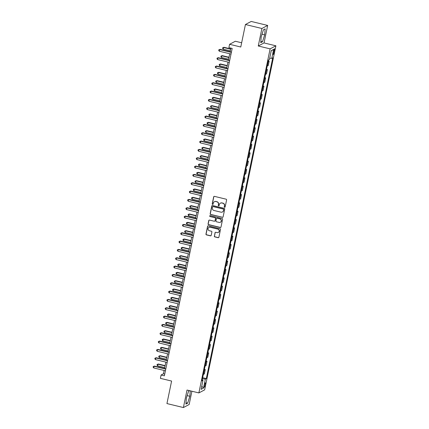 <?xml version="1.0" encoding="UTF-8"?>
<svg xmlns="http://www.w3.org/2000/svg" width="429" height="429" viewBox="0 0 429 429"><rect width="100%" height="100%" fill="white"/><g stroke="black" fill="none" stroke-linecap="round" stroke-linejoin="round"><path stroke-width="0.64" d="M224.614 207.293A0.472 0.461 -117.9 0 0 225.161 206.944L226.598 199.994A0.676 0.654 -117.9 0 0 226.088 199.179L214.457 196.364A0.676 0.654 -117.9 0 0 213.674 196.863L212.232 203.818A0.472 0.461 -117.9 0 0 212.907 204.343A0.472 0.461 -117.9 0 0 213.138 204.038L213.326 203.137A2.166 2.097 -117.9 0 1 215.825 201.544L216.795 201.775A2.166 2.097 -117.9 0 1 218.431 204.37L218.243 205.271A0.472 0.461 -117.9 0 0 218.919 205.802A0.472 0.461 -117.9 0 0 219.149 205.491L219.337 204.59A2.166 2.097 -117.9 0 1 221.836 202.997L222.807 203.233A2.166 2.097 -117.9 0 1 224.442 205.829L224.254 206.73A0.472 0.461 -117.9 0 0 224.614 207.293M220.463 203.137A2.166 2.097 -117.9 0 1 221.991 202.917L222.962 203.148A2.166 2.097 -117.9 0 1 224.598 205.743L224.41 206.644A0.472 0.461 -117.9 0 0 225 207.207M214.082 196.385A0.676 0.654 -117.9 0 0 213.83 196.782L212.387 203.732A0.472 0.461 -117.9 0 0 212.982 204.295M214.457 201.684A2.166 2.097 -117.9 0 1 215.98 201.458L216.951 201.694A2.166 2.097 -117.9 0 1 218.586 204.29L218.399 205.191A0.472 0.461 -117.9 0 0 218.994 205.754M205.352 384.733A2.209 0.429 103.6 0 0 205.373 382.845A2.209 0.429 103.6 0 0 204.354 385.258A2.209 0.429 103.6 0 0 204.333 387.14A2.209 0.429 103.6 0 0 205.352 384.733M214.339 236.095A0.676 0.654 -117.9 0 0 214.849 236.905L218.109 237.698A0.676 0.654 -117.9 0 0 218.892 237.199L220.495 229.477A0.676 0.654 -117.9 0 0 219.98 228.668L208.349 225.847A0.676 0.654 -117.9 0 0 207.566 226.346L205.968 234.068A0.676 0.654 -117.9 0 0 206.478 234.883L210.419 235.837A0.676 0.654 -117.9 0 0 211.202 235.339L211.888 232.03A0.676 0.654 -117.9 0 0 211.379 231.22L209.422 230.748A1.813 1.754 -117.9 0 1 208.934 227.397A1.813 1.754 -117.9 0 1 210.146 227.247L217.803 229.102A1.813 1.754 -117.9 0 1 218.291 232.454A1.813 1.754 -117.9 0 1 217.079 232.604L215.803 232.293A0.676 0.654 -117.9 0 0 215.02 232.791L214.495 236.014A0.676 0.654 -117.9 0 0 215.004 236.824L218.27 237.612A0.676 0.654 -117.9 0 0 218.64 237.596M261.894 28.496L258.269 45.994L264.039 42.938L267.664 25.434L261.894 28.496L245.436 24.507L240.776 47.013L229.585 44.3L228.893 47.635L232.186 48.434L164.387 375.815L161.095 375.016L160.403 378.351L171.6 381.059L166.94 403.566L183.398 407.55L189.162 404.493L191.908 391.232M258.269 45.994L270.12 48.863L198.874 392.916L187.023 390.047L183.398 407.55M222.329 217.342A0.676 0.654 -117.9 0 0 223.107 216.843L224.71 209.121A0.676 0.654 -117.9 0 0 224.195 208.312L212.564 205.496A0.676 0.654 -117.9 0 0 211.781 205.995L210.183 213.717A0.676 0.654 -117.9 0 0 210.693 214.527L222.485 217.262A0.676 0.654 -117.9 0 0 222.855 217.24M222.603 219.299L220.999 227.021A0.676 0.654 -117.9 0 1 220.222 227.52L208.585 224.705A0.676 0.654 -117.9 0 1 208.076 223.895L208.762 220.586A0.676 0.654 -117.9 0 1 209.54 220.088L214.259 221.23A0.676 0.654 -117.9 0 0 215.042 220.737L215.497 218.543A0.676 0.654 -117.9 0 0 214.983 217.728L210.076 216.543A0.472 0.461 -117.9 0 1 209.947 215.664A0.472 0.461 -117.9 0 1 210.264 215.626L222.088 218.49A0.676 0.654 -117.9 0 1 222.603 219.299M245.436 24.507L251.201 21.45L267.664 25.434M273.563 51.137L273.262 52.601A2.14 0.413 103.6 0 0 273.241 54.424A2.14 0.413 103.6 0 0 274.228 52.091L274.528 50.622A2.14 0.413 103.6 0 0 274.549 48.799A2.14 0.413 103.6 0 0 273.563 51.137M270.12 48.863L275.89 45.806L204.638 389.859L198.874 392.916M271.203 50.885L273.654 49.367L271.251 50.638L269.391 59.642L268.447 60.14L202.027 380.855L202.971 380.357L202.209 379.987M273.654 49.367L271.788 58.365L269.691 58.172M202.681 377.702L206.317 378.582L272.731 57.867L271.788 58.365M206.317 378.582L205.373 379.08L203.507 388.084L201.11 389.355L202.971 380.357M241.656 42.771L235.349 41.243L229.585 44.3M264.039 42.938L275.89 45.806M164.119 370.452L163.433 373.777L161.095 375.016M230.872 48.118L230.116 51.786M229.708 53.738L228.389 60.119M227.981 62.071L226.662 68.452M226.26 70.41L224.935 76.791M224.533 78.743L223.209 85.124M222.807 87.076L221.482 93.458M221.08 95.41L219.761 101.791M219.353 103.748L218.034 110.13M217.626 112.082L216.307 118.463M215.9 120.415L214.58 126.796M214.178 128.748L212.854 135.13M212.452 137.087L211.127 143.463M210.725 145.42L209.4 151.802M208.998 153.754L207.679 160.135M207.271 162.087L205.952 168.468M205.545 170.42L204.225 176.802M203.818 178.759L202.499 185.14M202.091 187.092L200.772 193.474M200.37 195.426L199.045 201.807M198.643 203.759L197.319 210.14M196.916 212.098L195.592 218.479M195.19 220.431L193.87 226.812M193.463 228.764L192.144 235.146M191.736 237.098L190.417 243.479M190.009 245.436L188.69 251.812M188.288 253.77L186.964 260.151M186.561 262.103L185.237 268.484M184.835 270.436L183.51 276.818M183.108 278.77L181.789 285.151M181.381 287.108L180.062 293.49M179.654 295.442L178.335 301.823M177.928 303.775L176.609 310.156M176.201 312.108L174.882 318.49M174.48 320.447L173.155 326.828M172.753 328.78L171.428 335.162M171.026 337.114L169.702 343.495M169.299 345.447L167.98 351.828M167.573 353.786L166.254 360.162M165.846 362.119L164.527 368.5M164.741 374.093L163.433 373.777M268.27 60.988L269.139 61.197L268.195 61.701A2.762 0.461 -168.3 0 1 268.12 61.728M267.219 66.066A2.762 0.461 -168.3 0 0 267.299 66.034L268.238 65.535L269.139 61.197M266.543 69.326L267.412 69.536L266.468 70.034A2.762 0.461 -168.3 0 1 266.393 70.066M265.492 74.399A2.762 0.461 -168.3 0 0 265.572 74.367L266.516 73.868L267.412 69.536M264.816 77.66L265.685 77.869L264.741 78.368A2.762 0.461 -168.3 0 1 264.666 78.4M263.765 82.733A2.762 0.461 -168.3 0 0 263.846 82.7L264.79 82.202L265.685 77.869M263.095 85.993L263.958 86.202L263.015 86.701A2.762 0.461 -168.3 0 1 262.939 86.733M262.044 91.066A2.762 0.461 -168.3 0 0 262.119 91.039L263.063 90.535L263.958 86.202M261.368 94.326L262.232 94.536L261.293 95.04A2.762 0.461 -168.3 0 1 261.213 95.066M260.317 99.399A2.762 0.461 -168.3 0 0 260.392 99.372L261.336 98.874L262.232 94.536M259.642 102.66L260.505 102.874L259.566 103.373A2.762 0.461 -168.3 0 1 259.486 103.405M258.59 107.738A2.762 0.461 -168.3 0 0 258.666 107.706L259.609 107.207L260.505 102.874M257.915 110.998L258.784 111.208L257.84 111.706A2.762 0.461 -168.3 0 1 257.759 111.738M256.864 116.071A2.762 0.461 -168.3 0 0 256.939 116.039L257.883 115.54L258.784 111.208M256.188 119.332L257.057 119.541L256.113 120.04A2.762 0.461 -168.3 0 1 256.033 120.072M255.137 124.405A2.762 0.461 -168.3 0 0 255.217 124.378L256.156 123.874L257.057 119.541M254.461 127.665L255.33 127.874L254.386 128.378A2.762 0.461 -168.3 0 1 254.311 128.405M253.41 132.738A2.762 0.461 -168.3 0 0 253.491 132.711L254.429 132.207L255.33 127.874M252.735 135.998L253.603 136.213L252.66 136.712A2.762 0.461 -168.3 0 1 252.584 136.738M251.684 141.077A2.762 0.461 -168.3 0 0 251.764 141.044L252.708 140.546L253.603 136.213M251.008 144.337L251.877 144.546L250.933 145.045A2.762 0.461 -168.3 0 1 250.858 145.077M249.957 149.41A2.762 0.461 -168.3 0 0 250.037 149.378L250.981 148.879L251.877 144.546M249.287 152.67L250.15 152.88L249.206 153.378A2.762 0.461 -168.3 0 1 249.131 153.41M248.235 157.743A2.762 0.461 -168.3 0 0 248.311 157.711L249.254 157.212L250.15 152.88M247.56 161.004L248.423 161.213L247.485 161.712A2.762 0.461 -168.3 0 1 247.404 161.744M246.509 166.077A2.762 0.461 -168.3 0 0 246.584 166.05L247.528 165.546L248.423 161.213M245.833 169.337L246.702 169.546L245.758 170.05A2.762 0.461 -168.3 0 1 245.678 170.077M244.782 174.415A2.762 0.461 -168.3 0 0 244.857 174.383L245.801 173.884L246.702 169.546M244.106 177.676L244.975 177.885L244.031 178.384A2.762 0.461 -168.3 0 1 243.951 178.416M243.055 182.749A2.762 0.461 -168.3 0 0 243.13 182.716L244.074 182.218L244.975 177.885M242.38 186.009L243.248 186.218L242.305 186.717A2.762 0.461 -168.3 0 1 242.229 186.749M241.329 191.082A2.762 0.461 -168.3 0 0 241.409 191.05L242.347 190.551L243.248 186.218M240.653 194.342L241.522 194.552L240.578 195.05A2.762 0.461 -168.3 0 1 240.503 195.082M239.602 199.415A2.762 0.461 -168.3 0 0 239.682 199.388L240.626 198.884L241.522 194.552M238.926 202.676L239.795 202.885L238.851 203.389A2.762 0.461 -168.3 0 1 238.776 203.416M237.875 207.754A2.762 0.461 -168.3 0 0 237.956 207.722L238.899 207.223L239.795 202.885M237.205 211.009L238.068 211.224L237.124 211.722A2.762 0.461 -168.3 0 1 237.049 211.754M236.154 216.087A2.762 0.461 -168.3 0 0 236.229 216.055L237.173 215.556L238.068 211.224M235.478 219.348L236.341 219.557L235.403 220.056A2.762 0.461 -168.3 0 1 235.323 220.088M234.427 224.421A2.762 0.461 -168.3 0 0 234.502 224.388L235.446 223.89L236.341 219.557M233.751 227.681L234.615 227.89L233.676 228.389A2.762 0.461 -168.3 0 1 233.596 228.421M232.7 232.754A2.762 0.461 -168.3 0 0 232.775 232.727L233.719 232.223L234.615 227.89M232.025 236.014L232.893 236.223L231.95 236.728A2.762 0.461 -168.3 0 1 231.869 236.754M230.974 241.087A2.762 0.461 -168.3 0 0 231.049 241.06L231.992 240.556L232.893 236.223M230.298 244.348L231.167 244.562L230.223 245.061A2.762 0.461 -168.3 0 1 230.142 245.088M229.247 249.426A2.762 0.461 -168.3 0 0 229.327 249.394L230.266 248.895L231.167 244.562M228.571 252.686L229.44 252.896L228.496 253.394A2.762 0.461 -168.3 0 1 228.421 253.426M227.52 257.759A2.762 0.461 -168.3 0 0 227.601 257.727L228.544 257.228L229.44 252.896M226.844 261.02L227.713 261.229L226.769 261.728A2.762 0.461 -168.3 0 1 226.694 261.76M225.793 266.093A2.762 0.461 -168.3 0 0 225.874 266.06L226.818 265.562L227.713 261.229M225.118 269.353L225.986 269.562L225.043 270.061A2.762 0.461 -168.3 0 1 224.968 270.093M224.072 274.426A2.762 0.461 -168.3 0 0 224.147 274.399L225.091 273.895L225.986 269.562M223.396 277.686L224.26 277.895L223.316 278.4A2.762 0.461 -168.3 0 1 223.241 278.426M222.345 282.765A2.762 0.461 -168.3 0 0 222.42 282.732L223.364 282.234L224.26 277.895M221.67 286.025L222.533 286.234L221.595 286.733A2.762 0.461 -168.3 0 1 221.514 286.765M220.619 291.098A2.762 0.461 -168.3 0 0 220.694 291.066L221.637 290.567L222.533 286.234M219.943 294.358L220.812 294.567L219.868 295.066A2.762 0.461 -168.3 0 1 219.787 295.098M218.892 299.431A2.762 0.461 -168.3 0 0 218.967 299.399L219.911 298.9L220.812 294.567M218.216 302.692L219.085 302.901L218.141 303.4A2.762 0.461 -168.3 0 1 218.061 303.432M217.165 307.765A2.762 0.461 -168.3 0 0 217.246 307.738L218.184 307.234L219.085 302.901M216.489 311.025L217.358 311.234L216.414 311.738A2.762 0.461 -168.3 0 1 216.339 311.765M215.438 316.103A2.762 0.461 -168.3 0 0 215.519 316.071L216.457 315.572L217.358 311.234M214.763 319.358L215.631 319.573L214.688 320.072A2.762 0.461 -168.3 0 1 214.613 320.104M213.712 324.437A2.762 0.461 -168.3 0 0 213.792 324.404L214.736 323.906L215.631 319.573M213.036 327.697L213.905 327.906L212.961 328.405A2.762 0.461 -168.3 0 1 212.886 328.437M211.985 332.77A2.762 0.461 -168.3 0 0 212.065 332.738L213.009 332.239L213.905 327.906M211.315 336.03L212.178 336.239L211.234 336.738A2.762 0.461 -168.3 0 1 211.159 336.77M210.264 341.103A2.762 0.461 -168.3 0 0 210.339 341.076L211.282 340.572L212.178 336.239M209.588 344.364L210.451 344.573L209.513 345.077A2.762 0.461 -168.3 0 1 209.432 345.104M208.537 349.437A2.762 0.461 -168.3 0 0 208.612 349.41L209.556 348.911L210.451 344.573M207.861 352.697L208.725 352.911L207.786 353.41A2.762 0.461 -168.3 0 1 207.706 353.437M206.81 357.775A2.762 0.461 -168.3 0 0 206.885 357.743L207.829 357.244L208.725 352.911M206.135 361.036L207.003 361.245L206.059 361.744A2.762 0.461 -168.3 0 1 205.979 361.776M205.083 366.109A2.762 0.461 -168.3 0 0 205.159 366.076L206.102 365.578L207.003 361.245M204.408 369.369L205.276 369.578L204.333 370.077A2.762 0.461 -168.3 0 1 204.252 370.109M203.357 374.442A2.762 0.461 -168.3 0 0 203.437 374.41L204.376 373.911L205.276 369.578M202.456 378.807L205.373 379.08M203.507 388.084L201.769 386.17M261.213 36.722L260.746 42.696L262.484 41.774L264.688 34.878L265.149 28.904L263.411 29.826L261.213 36.722M189.597 390.669L188.572 391.21L186.374 398.107L185.907 404.08L187.645 403.158L189.843 396.267L190.267 390.835M262.006 34.229L264.688 34.878M260.853 41.377L262.484 41.774M186.009 402.767L187.645 403.158M187.167 395.618L189.843 396.267M212.194 205.512A0.676 0.654 -117.9 0 0 211.937 205.909L210.339 213.631A0.676 0.654 -117.9 0 0 210.848 214.446L222.485 217.262M223.654 209.625A0.472 0.461 -117.9 0 0 223.294 209.057L213.084 206.585A0.472 0.461 -117.9 0 0 212.537 206.934L212.344 207.883A2.166 2.097 -117.9 0 0 213.974 210.478L220.956 212.167A2.166 2.097 -117.9 0 0 223.455 210.575L223.809 209.54A0.472 0.461 -117.9 0 0 223.45 208.971L223.294 209.057M212.848 206.59A0.472 0.461 -117.9 0 1 213.24 206.499L223.45 208.971M222.485 211.942A2.166 2.097 -117.9 0 0 223.611 210.489L223.455 210.575M223.809 209.54L223.611 210.489M209.17 220.109A0.676 0.654 -117.9 0 0 208.918 220.506L208.231 223.809A0.676 0.654 -117.9 0 0 208.741 224.619L220.377 227.44A0.676 0.654 -117.9 0 0 220.747 227.418M214.79 221.128A0.676 0.654 -117.9 0 0 215.197 220.651L215.653 218.458A0.676 0.654 -117.9 0 0 215.138 217.648L210.076 216.543M210.028 215.631A0.472 0.461 -117.9 0 0 210.231 216.457M219.155 222.415A1.813 1.754 -117.9 0 0 221.267 220.452A1.813 1.754 -117.9 0 0 219.879 218.913L217.181 218.264A0.676 0.654 -117.9 0 0 216.398 218.758L215.948 220.951A0.676 0.654 -117.9 0 0 216.457 221.766L219.155 222.415M220.442 222.227A1.813 1.754 -117.9 0 0 220.034 218.833L219.879 218.913M216.811 218.281A0.676 0.654 -117.9 0 1 217.337 218.179L220.034 218.833M215.433 232.314A0.676 0.654 -117.9 0 0 215.176 232.711L214.495 236.014M218.366 232.411A1.813 1.754 -117.9 0 0 217.959 229.016L217.803 229.102M209.014 227.354A1.813 1.754 -117.9 0 1 210.301 227.166L217.959 229.016M207.979 225.868A0.676 0.654 -117.9 0 0 207.722 226.265L206.124 233.987A0.676 0.654 -117.9 0 0 206.633 234.797L210.575 235.752A0.676 0.654 -117.9 0 0 210.95 235.73M230.705 48.917L223.965 47.287L223.579 47.496L223.23 49.158L230.303 50.874M230.646 49.206L223.579 47.496L222.737 47.726L223.965 47.287M223.23 49.158L222.597 48.391L222.737 47.726M231.424 52.102L220.072 49.351L219.68 49.56L231.365 52.392M219.337 51.228L218.699 50.456L218.838 49.791L219.68 49.56L219.337 51.228L231.022 54.054M218.838 49.791L220.072 49.351M228.984 57.255L222.238 55.62L221.852 55.829L221.503 57.497L228.577 59.207M228.925 57.54L221.852 55.829L221.01 56.06L222.238 55.62M221.503 57.497L220.871 56.725L221.01 56.06M227.257 65.589L220.517 63.959L220.125 64.162L219.782 65.83L226.85 67.541M227.198 65.873L220.125 64.162L219.283 64.393L220.517 63.959M219.782 65.83L219.144 65.058L219.283 64.393M225.531 73.922L218.79 72.292L218.399 72.496L218.055 74.163L225.123 75.874M225.472 74.212L218.399 72.496L217.557 72.726L218.79 72.292M218.055 74.163L217.417 73.397L217.557 72.726M229.697 60.435L218.345 57.69L217.953 57.894L229.638 60.725M217.61 59.561L216.972 58.794L217.112 58.124L217.953 57.894L217.61 59.561L229.295 62.393M217.112 58.124L218.345 57.69M227.971 68.774L216.618 66.023L216.227 66.227L227.912 69.058M215.884 67.895L215.251 67.128L215.385 66.463L216.227 66.227L215.884 67.895L227.568 70.726M215.385 66.463L216.618 66.023M226.249 77.107L214.891 74.356L214.505 74.566L226.19 77.392M214.157 76.233L213.524 75.461L213.658 74.796L214.505 74.566L214.157 76.233L225.842 79.059M213.658 74.796L214.891 74.356M223.804 82.255L217.063 80.625L216.672 80.834L216.329 82.497L223.402 84.213M223.745 82.545L216.672 80.834L215.83 81.065L217.063 80.625M216.329 82.497L215.69 81.73L215.83 81.065M224.523 85.441L213.165 82.69L212.779 82.899L224.464 85.725M212.43 84.567L211.797 83.794L211.937 83.129L212.779 82.899L212.43 84.567L224.115 87.393M211.937 83.129L213.165 82.69M222.077 90.594L215.337 88.959L214.945 89.168L214.602 90.835L221.675 92.546M222.018 90.878L214.945 89.168L214.103 89.398L215.337 88.959M214.602 90.835L213.964 90.063L214.103 89.398M220.35 98.927L213.61 97.292L213.218 97.501L212.875 99.169L219.948 100.879M220.292 99.212L213.218 97.501L212.376 97.732L213.61 97.292M212.875 99.169L212.242 98.397L212.376 97.732M218.624 107.261L211.883 105.631L211.497 105.834L211.148 107.502L218.222 109.213M218.565 107.55L211.497 105.834L210.65 106.065L211.883 105.631M211.148 107.502L210.516 106.735L210.65 106.065M216.902 115.594L210.156 113.964L209.77 114.168L209.422 115.835L216.495 117.551M216.838 115.884L209.77 114.168L208.928 114.404L210.156 113.964M209.422 115.835L208.789 115.069L208.928 114.404M215.176 123.933L208.43 122.297L208.044 122.506L207.695 124.174L214.768 125.885M215.117 124.217L208.044 122.506L207.202 122.737L208.43 122.297M207.695 124.174L207.062 123.402L207.202 122.737M222.796 93.774L211.443 91.028L211.052 91.232L222.737 94.064M210.709 92.9L210.071 92.133L210.21 91.463L211.052 91.232L210.709 92.9L222.388 95.731M210.21 91.463L211.443 91.028M221.069 102.107L209.717 99.362L209.325 99.566L221.01 102.397M208.982 101.233L208.344 100.466L208.483 99.796L209.325 99.566L208.982 101.233L220.667 104.065M208.483 99.796L209.717 99.362M219.342 110.446L207.99 107.695L207.598 107.904L219.283 110.73M207.255 109.567L206.617 108.8L206.757 108.135L207.598 107.904L207.255 109.567L218.94 112.398M206.757 108.135L207.99 107.695M217.616 118.779L206.263 116.028L205.872 116.238L217.557 119.064M205.529 117.905L204.89 117.133L205.03 116.468L205.872 116.238L205.529 117.905L217.213 120.731M205.03 116.468L206.263 116.028M215.889 127.113L204.536 124.367L204.145 124.571L215.83 127.402M203.802 126.239L203.169 125.466L203.303 124.801L204.145 124.571L203.802 126.239L215.487 129.065M203.303 124.801L204.536 124.367M213.449 132.266L206.708 130.631L206.317 130.84L205.974 132.507L213.041 134.218M213.39 132.55L206.317 130.84L205.475 131.07L206.708 130.631M205.974 132.507L205.335 131.735L205.475 131.07M214.168 135.446L202.81 132.7L202.424 132.904L214.103 135.736M202.075 134.572L201.442 133.805L201.576 133.135L202.424 132.904L202.075 134.572L213.76 137.403M201.576 133.135L202.81 132.7M211.722 140.599L204.982 138.969L204.59 139.173L204.247 140.841L211.315 142.551M211.663 140.884L204.59 139.173L203.748 139.404L204.982 138.969M204.247 140.841L203.609 140.074L203.748 139.404M212.441 143.785L201.083 141.034L200.697 141.243L212.382 144.069M200.348 142.905L199.716 142.138L199.855 141.473L200.697 141.243L200.348 142.905L212.033 145.737M199.855 141.473L201.083 141.034M209.996 148.933L203.255 147.303L202.863 147.506L202.52 149.174L209.593 150.89M209.937 149.222L202.863 147.506L202.021 147.737L203.255 147.303M202.52 149.174L201.882 148.407L202.021 147.737M210.714 152.118L199.356 149.367L198.97 149.576L210.655 152.402M198.622 151.244L197.989 150.472L198.128 149.807L198.97 149.576L198.622 151.244L210.307 154.07M198.128 149.807L199.356 149.367M208.269 157.266L201.528 155.636L201.137 155.845L200.793 157.507L207.867 159.223M208.21 157.556L201.137 155.845L200.295 156.076L201.528 155.636M200.793 157.507L200.161 156.741L200.295 156.076M208.987 160.451L197.635 157.7L197.243 157.91L208.928 160.741M196.9 159.577L196.262 158.805L196.402 158.14L197.243 157.91L196.9 159.577L208.58 162.403M196.402 158.14L197.635 157.7M206.542 165.605L199.801 163.969L199.415 164.178L199.067 165.846L206.14 167.557M206.483 165.889L199.415 164.178L198.568 164.409L199.801 163.969M199.067 165.846L198.434 165.074L198.568 164.409M207.261 168.785L195.908 166.039L195.517 166.243L207.202 169.074M195.174 167.911L194.535 167.144L194.675 166.473L195.517 166.243L195.174 167.911L206.858 170.742M194.675 166.473L195.908 166.039M204.815 173.938L198.075 172.308L197.689 172.512L197.34 174.179L204.413 175.89M204.756 174.222L197.689 172.512L196.847 172.742L198.075 172.308M197.34 174.179L196.707 173.407L196.847 172.742M205.534 177.123L194.181 174.372L193.79 174.576L205.475 177.408M193.447 176.244L192.809 175.477L192.948 174.812L193.79 174.576L193.447 176.244L205.132 179.075M192.948 174.812L194.181 174.372M203.094 182.271L196.348 180.641L195.962 180.845L195.613 182.513L202.686 184.223M203.035 182.561L195.962 180.845L195.12 181.076L196.348 180.641M195.613 182.513L194.981 181.746L195.12 181.076M201.367 190.605L194.627 188.974L194.235 189.184L193.892 190.846L200.96 192.562M201.308 190.894L194.235 189.184L193.393 189.414L194.627 188.974M193.892 190.846L193.254 190.079L193.393 189.414M199.641 198.943L192.9 197.308L192.508 197.517L192.165 199.185L199.233 200.895M199.582 199.228L192.508 197.517L191.666 197.748L192.9 197.308M192.165 199.185L191.527 198.412L191.666 197.748M197.914 207.277L191.173 205.641L190.782 205.85L190.438 207.518L197.512 209.229M197.855 207.561L190.782 205.85L189.94 206.081L191.173 205.641M190.438 207.518L189.8 206.746L189.94 206.081M196.187 215.61L189.446 213.98L189.055 214.184L188.712 215.851L195.785 217.562M196.128 215.9L189.055 214.184L188.213 214.414L189.446 213.98M188.712 215.851L188.074 215.085L188.213 214.414M194.46 223.943L187.72 222.313L187.328 222.517L186.985 224.185L194.058 225.901M194.401 224.233L187.328 222.517L186.486 222.753L187.72 222.313M186.985 224.185L186.352 223.418L186.486 222.753M192.734 232.282L185.993 230.646L185.607 230.856L185.258 232.523L192.331 234.234M192.675 232.566L185.607 230.856L184.76 231.086L185.993 230.646M185.258 232.523L184.626 231.751L184.76 231.086M191.012 240.615L184.266 238.98L183.88 239.189L183.532 240.857L190.605 242.567M190.948 240.9L183.88 239.189L183.038 239.42L184.266 238.98M183.532 240.857L182.899 240.084L183.038 239.42M189.286 248.949L182.539 247.319L182.153 247.522L181.805 249.19L188.878 250.901M189.227 249.233L182.153 247.522L181.311 247.753L182.539 247.319M181.805 249.19L181.172 248.423L181.311 247.753M187.559 257.282L180.818 255.652L180.427 255.856L180.083 257.523L187.151 259.239M187.5 257.572L180.427 255.856L179.585 256.086L180.818 255.652M180.083 257.523L179.445 256.757L179.585 256.086M185.832 265.615L179.091 263.985L178.7 264.194L178.357 265.857L185.425 267.573M185.773 265.905L178.7 264.194L177.858 264.425L179.091 263.985M178.357 265.857L177.719 265.09L177.858 264.425M184.105 273.954L177.365 272.318L176.973 272.528L176.63 274.195L183.703 275.906M184.046 274.238L176.973 272.528L176.131 272.758L177.365 272.318M176.63 274.195L175.992 273.423L176.131 272.758M182.379 282.287L175.638 280.657L175.246 280.861L174.903 282.529L181.976 284.239M182.32 282.572L175.246 280.861L174.405 281.092L175.638 280.657M174.903 282.529L174.271 281.756L174.405 281.092M180.652 290.621L173.911 288.99L173.525 289.194L173.177 290.862L180.25 292.573M180.593 290.91L173.525 289.194L172.678 289.425L173.911 288.99M173.177 290.862L172.544 290.095L172.678 289.425M178.925 298.954L172.185 297.324L171.798 297.533L171.45 299.195L178.523 300.911M178.866 299.244L171.798 297.533L170.957 297.764L172.185 297.324M171.45 299.195L170.817 298.428L170.957 297.764M177.204 307.293L170.458 305.657L170.072 305.866L169.723 307.534L176.796 309.245M177.145 307.577L170.072 305.866L169.23 306.097L170.458 305.657M169.723 307.534L169.09 306.762L169.23 306.097M175.477 315.626L168.736 313.99L168.345 314.2L168.002 315.867L175.07 317.578M175.418 315.91L168.345 314.2L167.503 314.43L168.736 313.99M168.002 315.867L167.364 315.095L167.503 314.43M173.75 323.959L167.01 322.329L166.618 322.533L166.275 324.201L173.343 325.911M173.691 324.249L166.618 322.533L165.776 322.764L167.01 322.329M166.275 324.201L165.637 323.434L165.776 322.764M203.807 185.457L192.455 182.706L192.063 182.915L203.748 185.741M191.72 184.583L191.082 183.81L191.221 183.145L192.063 182.915L191.72 184.583L203.405 187.409M191.221 183.145L192.455 182.706M202.08 193.79L190.728 191.039L190.337 191.248L202.021 194.074M189.993 192.916L189.361 192.144L189.495 191.479L190.337 191.248L189.993 192.916L201.678 195.742M189.495 191.479L190.728 191.039M200.359 202.123L189.001 199.378L188.615 199.582L200.3 202.413M188.267 201.249L187.634 200.482L187.768 199.812L188.615 199.582L188.267 201.249L199.952 204.081M187.768 199.812L189.001 199.378M198.632 210.457L187.275 207.711L186.888 207.915L198.573 210.746M186.54 209.583L185.907 208.816L186.047 208.145L186.888 207.915L186.54 209.583L198.225 212.414M186.047 208.145L187.275 207.711M196.906 218.795L185.553 216.044L185.162 216.254L196.847 219.08M184.819 217.916L184.18 217.149L184.32 216.484L185.162 216.254L184.819 217.916L196.498 220.747M184.32 216.484L185.553 216.044M195.179 227.129L183.827 224.378L183.435 224.587L195.12 227.413M183.092 226.255L182.454 225.482L182.593 224.817L183.435 224.587L183.092 226.255L194.777 229.081M182.593 224.817L183.827 224.378M193.452 235.462L182.1 232.716L181.708 232.92L193.393 235.752M181.365 234.588L180.727 233.816L180.866 233.151L181.708 232.92L181.365 234.588L193.05 237.414M180.866 233.151L182.1 232.716M191.725 243.795L180.373 241.05L179.982 241.254L191.666 244.085M179.638 242.921L179 242.154L179.14 241.484L179.982 241.254L179.638 242.921L191.323 245.753M179.14 241.484L180.373 241.05M189.999 252.134L178.646 249.383L178.255 249.592L189.94 252.418M177.912 251.255L177.279 250.488L177.413 249.823L178.255 249.592L177.912 251.255L189.597 254.086M177.413 249.823L178.646 249.383M188.277 260.467L176.92 257.716L176.534 257.926L188.213 260.752M176.185 259.593L175.552 258.821L175.686 258.156L176.534 257.926L176.185 259.593L187.87 262.419M175.686 258.156L176.92 257.716M186.551 268.801L175.193 266.05L174.807 266.259L186.492 269.09M174.458 267.927L173.825 267.154L173.965 266.489L174.807 266.259L174.458 267.927L186.143 270.753M173.965 266.489L175.193 266.05M184.824 277.134L173.466 274.388L173.08 274.592L184.765 277.424M172.731 276.26L172.099 275.493L172.238 274.823L173.08 274.592L172.731 276.26L184.416 279.091M172.238 274.823L173.466 274.388M183.097 285.473L171.745 282.722L171.353 282.925L183.038 285.757M171.01 284.593L170.372 283.826L170.511 283.161L171.353 282.925L171.01 284.593L182.695 287.425M170.511 283.161L171.745 282.722M181.37 293.806L170.018 291.055L169.627 291.264L181.311 294.09M169.283 292.932L168.645 292.16L168.785 291.495L169.627 291.264L169.283 292.932L180.968 295.758M168.785 291.495L170.018 291.055M179.644 302.139L168.291 299.388L167.9 299.598L179.585 302.429M167.557 301.265L166.919 300.493L167.058 299.828L167.9 299.598L167.557 301.265L179.242 304.091M167.058 299.828L168.291 299.388M177.917 310.473L166.565 307.727L166.173 307.931L177.858 310.762M165.83 309.599L165.192 308.832L165.331 308.161L166.173 307.931L165.83 309.599L177.515 312.43M165.331 308.161L166.565 307.727M176.19 318.811L164.838 316.06L164.446 316.264L176.131 319.096M164.103 317.932L163.47 317.165L163.605 316.495L164.446 316.264L164.103 317.932L175.788 320.763M163.605 316.495L164.838 316.06M174.469 327.145L163.111 324.394L162.725 324.603L174.41 327.429M162.377 326.271L161.744 325.498L161.883 324.833L162.725 324.603L162.377 326.271L174.061 329.097M161.883 324.833L163.111 324.394M172.024 332.293L165.283 330.662L164.892 330.866L164.548 332.534L171.621 334.25M171.965 332.582L164.892 330.866L164.05 331.102L165.283 330.662M164.548 332.534L163.91 331.767L164.05 331.102M172.742 335.478L161.384 332.727L160.998 332.936L172.683 335.762M160.65 334.604L160.017 333.832L160.156 333.167L160.998 332.936L160.65 334.604L172.335 337.43M160.156 333.167L161.384 332.727M170.297 340.631L163.556 338.996L163.165 339.205L162.822 340.873L169.895 342.583M170.238 340.916L163.165 339.205L162.323 339.436L163.556 338.996M162.822 340.873L162.183 340.1L162.323 339.436M171.015 343.811L159.663 341.066L159.272 341.269L170.957 344.101M158.928 342.937L158.29 342.17L158.43 341.5L159.272 341.269L158.928 342.937L170.608 345.769M158.43 341.5L159.663 341.066M168.57 348.965L161.83 347.329L161.438 347.538L161.095 349.206L168.168 350.917M168.511 349.249L161.438 347.538L160.596 347.769L161.83 347.329M161.095 349.206L160.462 348.434L160.596 347.769M169.289 352.145L157.936 349.399L157.545 349.603L169.23 352.434M157.202 351.271L156.564 350.504L156.703 349.833L157.545 349.603L157.202 351.271L168.887 354.102M156.703 349.833L157.936 349.399M166.843 357.298L160.103 355.668L159.717 355.872L159.368 357.539L166.441 359.25M166.784 357.582L159.717 355.872L158.869 356.102L160.103 355.668M159.368 357.539L158.735 356.772L158.869 356.102M167.562 360.483L156.21 357.732L155.818 357.942L167.503 360.768M155.475 359.604L154.837 358.837L154.976 358.172L155.818 357.942L155.475 359.604L167.16 362.435M154.976 358.172L156.21 357.732M165.122 365.631L158.376 364.001L157.99 364.205L157.641 365.873L164.715 367.589M165.058 365.921L157.99 364.205L157.148 364.435L158.376 364.001M157.641 365.873L157.009 365.106L157.148 364.435M165.835 368.817L154.483 366.066L154.091 366.275L165.776 369.101M153.748 367.943L153.11 367.17L153.25 366.505L154.091 366.275L153.748 367.943L165.433 370.769M153.25 366.505L154.483 366.066M267.299 66.034L268.195 61.701M265.572 74.367L266.468 70.034M263.846 82.7L264.741 78.368M262.119 91.039L263.015 86.701M260.392 99.372L261.293 95.04M258.666 107.706L259.566 103.373M256.939 116.039L257.84 111.706M255.217 124.378L256.113 120.04M253.491 132.711L254.386 128.378M251.764 141.044L252.66 136.712M250.037 149.378L250.933 145.045M248.311 157.711L249.206 153.378M246.584 166.05L247.485 161.712M244.857 174.383L245.758 170.05M243.13 182.716L244.031 178.384M241.409 191.05L242.305 186.717M239.682 199.388L240.578 195.05M237.956 207.722L238.851 203.389M236.229 216.055L237.124 211.722M234.502 224.388L235.403 220.056M232.775 232.727L233.676 228.389M231.049 241.06L231.95 236.728M229.327 249.394L230.223 245.061M227.601 257.727L228.496 253.394M225.874 266.06L226.769 261.728M224.147 274.399L225.043 270.061M222.42 282.732L223.316 278.4M220.694 291.066L221.595 286.733M218.967 299.399L219.868 295.066M217.246 307.738L218.141 303.4M215.519 316.071L216.414 311.738M213.792 324.404L214.688 320.072M212.065 332.738L212.961 328.405M210.339 341.076L211.234 336.738M208.612 349.41L209.513 345.077M206.885 357.743L207.786 353.41M205.159 366.076L206.059 361.744M203.437 374.41L204.333 370.077M273.734 50.429L274.528 50.622M273.407 51.893L274.228 52.091"/></g></svg>
